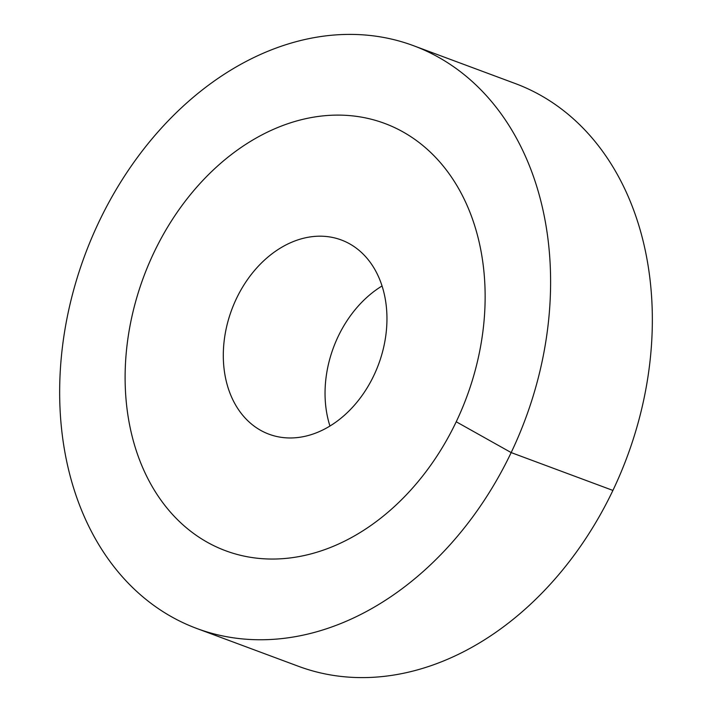 <?xml version="1.0" encoding="UTF-8"?>
<svg xmlns="http://www.w3.org/2000/svg" width="712" height="712" viewBox="0 0 712 712"><rect width="100%" height="100%" fill="white"/><g stroke="black" fill="none" stroke-linecap="round" stroke-linejoin="round"><path stroke-width="1.07" d="M207.272 542.25A227.982 172.331 -69.6 0 0 225.651 550.759A227.982 172.331 -69.6 0 0 461.705 409.596A227.982 172.331 -69.6 0 0 402.992 131.907A227.982 172.331 110.4 0 0 384.613 123.399A227.982 172.331 -69.6 0 0 154.032 252.368A227.982 172.331 110.4 0 0 225.651 550.759A227.982 172.331 110.4 0 0 456.223 421.78A227.982 172.331 -69.6 0 0 384.613 123.399A227.982 172.331 110.4 0 0 148.55 264.561A227.982 172.331 110.4 0 0 207.272 542.25M260.645 430.333A103.632 78.338 110.4 0 1 233.954 304.113A103.632 78.338 110.4 0 1 341.253 239.953A103.632 78.338 110.4 0 1 349.61 243.815A103.632 78.338 -69.6 0 1 376.301 370.044A103.632 78.338 -69.6 0 1 269.002 434.204A103.632 78.338 -69.6 0 1 260.645 430.333M329.95 426.034A103.632 78.338 110.4 0 1 382.05 285.966M456.223 421.78L511.172 452.583A310.886 235.005 -69.6 0 0 413.512 45.693A310.886 235.005 -69.6 0 0 99.093 221.574A310.886 235.005 110.4 0 0 196.743 628.465A310.886 235.005 110.4 0 0 511.172 452.583L612.907 490.426A310.886 235.005 -69.6 0 0 515.257 83.535L413.512 45.693M612.907 490.426A310.886 235.005 110.4 0 1 298.488 666.307L196.743 628.465"/></g></svg>
